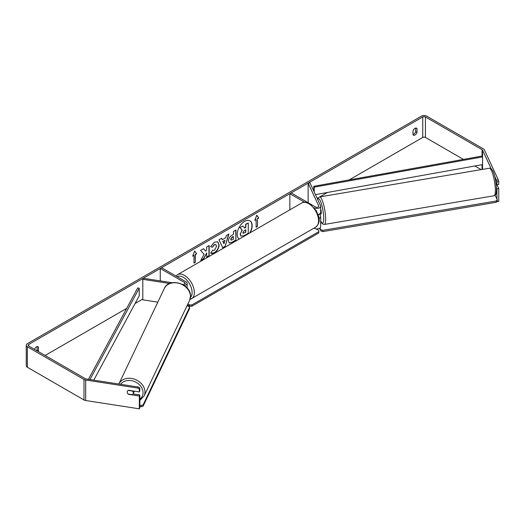 <?xml version="1.0" encoding="UTF-8"?>
<svg xmlns="http://www.w3.org/2000/svg" width="525" height="525" viewBox="0 0 525 525"><rect width="100%" height="100%" fill="white"/><g stroke="black" fill="none" stroke-linecap="round" stroke-linejoin="round"><path stroke-width="0.79" d="M318.924 218.321A3.767 2.172 0 0 0 320.683 216.477A3.767 2.172 0 0 0 320.552 215.919L319.758 214.2M304.592 202.191L289.846 193.679L291.178 192.905L315.584 207.001A1.883 1.089 180 0 0 317.638 207.237A1.883 1.089 180 0 0 318.8 206.233A1.883 1.089 180 0 0 318.734 205.951L308.136 183.113L309.96 182.831L320.552 205.669A3.767 2.172 180 0 1 320.683 206.233A3.767 2.172 180 0 1 318.36 208.241A3.767 2.172 180 0 1 314.252 207.769L314.252 207.782M320.683 206.233L320.683 212.382A3.767 2.172 180 0 1 317.999 214.463M289.846 193.679L289.846 209.836M320.683 216.477L320.683 226.728A3.767 2.172 180 0 1 318.36 228.736A3.767 2.172 180 0 1 314.252 228.263L314.016 228.126M318.675 216.864A1.883 1.089 0 0 0 318.8 216.477A1.883 1.089 0 0 0 318.734 216.195L318.17 214.981M308.136 183.113L308.136 202.702M172.088 282.732L143.305 278.283L142.813 279.333L169.654 283.487M142.813 279.333L142.813 299.827L157.822 302.151M184.255 285.456A3.767 2.172 0 0 0 187.103 283.349A3.767 2.172 0 0 0 186.001 281.813L161.595 267.724L160.263 268.492L160.263 280.908M182.372 284.327L182.851 284.399A1.883 1.089 0 0 0 185.22 283.349A1.883 1.089 0 0 0 184.669 282.581L160.263 268.492M134.098 391.105A3.137 2.507 25.5 0 1 134.105 391.309A3.137 2.507 25.5 0 1 133.908 392.188L133.094 393.894A3.137 2.507 25.5 0 1 132.418 394.695L128.087 394.026A3.137 2.507 25.5 0 1 127.234 392.077A3.137 2.507 25.5 0 1 127.424 391.217A3.137 2.474 24.9 0 1 128.435 390.233L139.348 391.919L139.348 389.071L137.832 388.093L138.318 387.043L139.834 388.021L139.834 390.869L139.348 391.919M128.133 390.403L132.438 391.066A3.137 2.507 25.5 0 1 133.291 393.015A3.137 2.507 25.5 0 1 133.094 393.894M249.69 233.015A10.585 6.11 120 0 0 249.854 220.776M250.13 232.765A10.585 6.11 120 0 0 249.966 220.841A10.585 6.11 120 0 0 244.67 221.366A10.585 6.11 120 0 0 237.805 230.534A10.585 6.11 120 0 0 239.21 239.072M463.45 159.397L425.421 137.438A1.883 1.089 0 0 0 422.756 137.438L349.164 179.924M327.449 192.465L319.771 196.895M318.36 197.715L317.179 198.391M142.813 299.06L135.089 303.522M126.689 308.372L45.104 355.471M491.164 168.689L482.554 150.13A1.883 1.089 0 0 0 482.068 149.645L425.421 116.944A1.883 1.089 0 0 0 422.756 116.944L28.685 344.459A1.883 1.089 0 0 0 28.133 345.227A1.883 1.089 0 0 0 28.685 345.995L85.332 378.696A1.883 1.089 0 0 0 86.172 378.978L138.318 387.043M204.087 254.238L200.727 260.584L203.641 258.904L206.699 252.978L206.699 257.138L209.153 255.714L209.153 245.47L206.699 246.888L206.699 249.539L205.793 251.213L203.562 248.699L200.609 250.405L204.087 254.238M222.285 239.708L225.724 237.727L226.347 235.548L228.887 234.078L225.127 246.507L222.771 247.866L219.017 239.774L221.642 238.265L222.285 239.708L221.511 238.337M412.991 130.942A3.137 1.811 -60 0 1 416.561 128.185A3.137 1.811 -60 0 1 416.988 128.632L416.988 132.405A3.137 1.811 -60 0 1 414.993 135.004A3.137 1.811 -60 0 1 413.424 135.161A3.137 1.811 -60 0 1 412.991 134.708L412.991 130.942M38.227 351.501A3.137 1.811 120 0 0 38.45 350.956L38.45 347.183A3.137 1.811 120 0 0 38.017 346.736A3.137 1.811 120 0 0 34.499 349.355M192.662 256.193L194.657 251.042L196.652 253.883L195.32 254.658L195.32 262.342L193.994 263.11L193.994 255.426L192.662 256.193M257.453 218.787L258.779 218.019L256.784 215.178L254.789 220.323L256.121 219.555L256.121 227.24L257.453 226.472L257.453 218.787L257.453 226.472M228.434 240.982L228.434 240.955C228.605 238.422 229.878 236.453 232.253 235.062L233.468 234.36L233.468 231.433L235.928 230.009L235.928 240.26L232.129 242.458L229.254 242.97L228.434 240.982M212.5 250.202L214.443 250.281L216.556 246.35L215.873 244.657L214.443 244.801L212.435 247.203L210.584 246.75L214.515 242.169L217.777 241.815L219.096 244.853C218.879 248.253 217.317 250.924 214.417 252.886C212.645 253.824 211.391 253.838 210.65 252.925L212.684 250.34M211.155 253.319L210.65 252.925M415.656 128.074L415.656 131.637A3.137 1.811 -60 0 1 413.661 134.236A3.137 1.811 -60 0 1 412.991 134.498M498.343 179.957L498.75 181.571L496.932 181.853L496.525 180.239L498.343 179.957L484.372 149.848A3.767 2.172 0 0 0 483.394 148.877L426.753 116.169A3.767 2.172 0 0 0 421.424 116.169L27.352 343.691A3.767 2.172 0 0 0 26.25 345.227A3.767 2.172 0 0 0 27.352 346.762L84 379.463A3.767 2.172 0 0 0 85.687 380.028L137.832 388.093M36.894 350.733A3.137 1.811 120 0 0 37.117 350.188L37.117 346.625M481.163 169.621L474.856 165.979M496.525 180.239L494.668 176.236M26.25 345.227L26.25 365.722A3.767 2.172 0 0 0 27.352 367.257L84 399.965A3.767 2.172 0 0 0 85.687 400.529L139.348 408.831L139.834 407.781L139.834 394.964L139.348 396.014L139.348 408.831M139.348 396.014L128.435 394.327A3.137 2.474 24.9 0 1 128.1 394.026M127.627 393.428A3.137 2.474 24.9 0 1 127.411 391.237M139.834 388.021L139.348 389.071M139.834 394.964L133.081 393.921M496.932 181.853L496.932 184.702L498.75 184.419L498.75 181.571M496.486 187.832L496.932 188.803L496.932 199.159M495.954 182.595L496.932 184.702M496.932 188.803L498.75 188.521L498.75 201.331L496.932 201.613M498.75 188.521L496.978 184.695M416.988 128.632L415.958 128.041M416.988 132.405L415.656 131.637M38.45 347.183L37.419 346.592M38.45 350.956L37.117 350.188M240.378 234.262L241.986 229.924L239.866 227.568L242.931 226.058L244.722 228.132L245.805 227.509L245.805 224.398L248.266 222.974L248.266 233.244L244.059 235.673L240.923 236.093L240.155 234.163L242.209 230.055L240.082 227.699M242.931 226.058L239.866 227.568M244.578 227.962L245.582 227.377L245.582 224.267L248.266 222.974M240.962 236.112L240.378 234.294M194.611 251.167L196.652 253.883M196.429 253.759L195.32 254.658M195.103 254.527L195.32 262.342M193.994 262.854L195.103 262.211M192.787 255.859L193.994 255.426M257.23 226.341L256.121 226.984M254.914 219.995L256.121 219.555M257.23 218.656L258.779 218.019M258.562 217.888L256.738 215.296M228.572 234.262L225.127 246.507M224.91 246.376L222.679 247.662M224.963 240.358L222.764 241.369L223.972 243.83L224.963 240.358L222.987 241.5L223.972 243.83M235.712 230.14L235.928 240.26M235.712 240.128L231.906 242.327L229.143 242.898M233.468 236.585L232.306 237.261L230.895 239.4L231.197 240.181L233.468 239.295L233.251 236.453L232.083 237.129L230.672 239.275L231.092 240.102M203.49 248.738L205.793 251.213M206.699 256.882L209.153 255.714M208.937 255.59L208.937 245.595M200.918 260.216L203.418 258.772L206.699 252.978M217.665 241.749L218.873 244.729C218.656 248.122 217.101 250.799 214.193 252.761L211.05 253.253M215.755 244.598L214.22 244.676L212.435 247.203M212.218 247.078L210.617 246.684M242.852 232.66L243.121 233.356L245.805 232.201L245.805 229.74L244.177 230.678L242.852 232.66M243.023 233.271L245.805 232.201M245.582 232.076L245.582 229.865M316.168 228.861L318.8 230.377L318.8 231.663L191.881 304.94L191.881 306.219L189.663 306.219L189.663 304.94L187.904 303.923M189.663 306.219L187.425 304.927M318.8 231.663L318.8 232.942L191.881 306.219M189.663 304.94L191.881 304.94M141.205 405.464L141.199 406.763L143.122 406.14L189.571 308.543L189.577 307.243L143.128 404.847L141.205 405.464L139.834 405.254M139.834 406.547L141.199 406.763M189.577 307.243L188.468 306.16L186.952 305.924M143.122 406.14L143.128 404.847M496.191 184.38L496.742 184.288M320.683 208.95A3.137 0.63 80.4 0 1 321.326 212.684A3.137 0.63 80.4 0 1 321.037 214.029L320.125 214.18A3.137 0.63 80.4 0 1 320.02 214.161M320.125 214.18A3.137 0.63 80.4 0 0 320.217 214.128L318.098 214.482M320.683 223.138L321.668 222.968M495.121 195.261L497.273 199.894L497.3 201.167L496.191 202.302L322.836 231.604L320.913 230.98L320.06 227.922M320.913 230.98L319.64 228.231M496.191 202.302L496.164 201.023L322.809 230.324L322.836 231.604M496.164 201.023L497.273 199.894M320.887 229.707L322.809 230.324M482.068 149.645L482.068 156.05L313.727 186.296L313.727 190.962M482.068 156.05L482.534 156.916L314.193 187.156L314.193 191.966M314.193 187.156L313.727 186.296M482.534 156.916L482.534 164.601L315.427 194.624M88.443 379.332L137.714 287.917L139.21 288.186L139.21 295.87L93.785 380.159M89.959 379.562L139.21 288.186M318.734 216.195L318.734 216.759M318.734 205.951L318.734 206.509M184.669 282.581L184.669 284.117M118.873 383.985L164.345 288.435A13.965 11.15 25.5 0 1 179.419 283.461A13.965 11.15 25.5 0 1 190.444 296.52A13.965 11.15 25.5 0 1 189.564 300.438L144.093 395.988A13.965 11.15 -154.5 0 0 144.966 392.077A13.965 11.15 -154.5 0 0 133.947 379.011A13.965 11.15 -154.5 0 0 118.873 383.985L118.847 384.031M120.599 384.307A12.397 9.896 25.5 0 1 134.092 381.38A12.397 9.896 25.5 0 1 143.049 392.693A12.397 9.896 25.5 0 1 139.834 399.144M422.756 116.944L422.756 137.438M28.685 344.459L28.685 345.995M85.687 380.028L85.687 400.529M425.421 116.944L425.421 137.438M482.068 164.686L482.068 169.463M482.554 150.13L482.554 169.385M27.352 346.762L27.352 367.257M84 379.463L84 399.965M315.689 227.161A13.965 8.065 -120 0 0 317.828 215.972A13.965 8.065 -120 0 0 308.707 203.667A13.965 8.065 -120 0 0 301.724 202.978C303.299 201.725 305.891 201.928 309.494 203.588L316.286 210.755L318.577 216.438C320.001 220.579 319.036 224.155 315.689 227.161L189.952 299.499M301.724 202.978L177.47 274.713A13.965 8.065 60 0 1 184.452 275.408A13.965 8.065 60 0 1 193.574 287.713A13.965 8.065 60 0 1 191.435 298.902M190.418 297.504A12.397 7.153 -120 0 0 191.152 287.378A12.397 7.153 -120 0 0 183.343 277.331A12.397 7.153 -120 0 0 177.161 276.708M495.357 189.781A13.965 2.815 -99.6 0 0 493.165 175.363A13.965 2.815 -99.6 0 0 489.412 168.223C493.933 167.79 495.941 180.318 496.519 188.875C496.309 195.497 495.685 194.834 494.071 195.759A13.965 2.815 -99.6 0 0 495.357 189.781M489.412 168.223L319.699 196.908A13.965 2.815 80.4 0 1 323.452 204.048A13.965 2.815 80.4 0 1 325.644 218.466A13.965 2.815 80.4 0 1 324.358 224.444L494.071 195.759M320.683 220.953A12.397 2.5 -99.6 0 0 323.722 217.849A12.397 2.5 -99.6 0 0 321.248 203.287A12.397 2.5 -99.6 0 0 317.73 199.585M187.103 287.969L187.103 283.349M144.093 395.988L139.834 400.424M189.564 300.438L190.496 296.297C191.29 283.822 169.089 276.931 164.345 288.435M177.47 274.713L175.934 275.999M319.699 196.908L318.38 197.682L317.612 199.323M320.683 221.15L322.849 224.142L324.358 224.444"/></g></svg>
